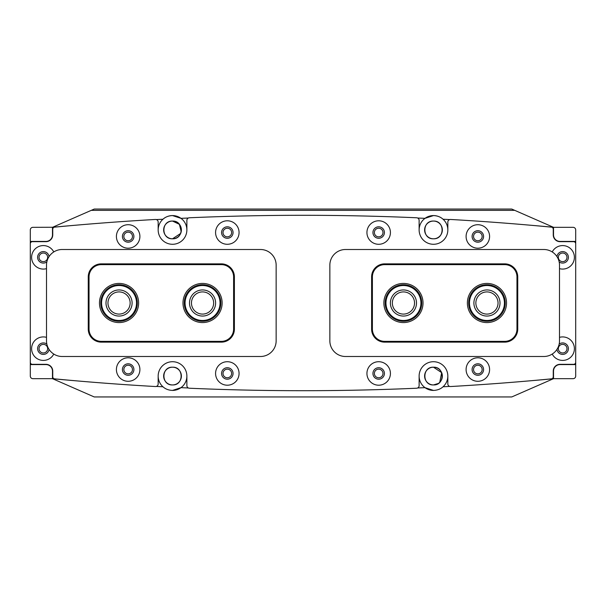<?xml version="1.0" encoding="UTF-8"?>
<svg xmlns="http://www.w3.org/2000/svg" width="606" height="606" viewBox="0 0 606 606"><rect width="100%" height="100%" fill="white"/><g stroke="black" fill="none" stroke-linecap="round" stroke-linejoin="round"><path stroke-width="0.91" d="M227.326 369.152A4.303 4.303 0 0 0 223.016 373.455A4.303 4.303 0 0 0 227.326 377.765A4.303 4.303 0 0 0 231.628 373.455A4.303 4.303 0 0 0 227.326 369.152M378.674 369.152A4.303 4.303 0 0 0 374.372 373.455A4.303 4.303 0 0 0 378.674 377.765A4.303 4.303 0 0 0 382.984 373.455A4.303 4.303 0 0 0 378.674 369.152M128.161 365.236A4.303 4.303 0 0 0 123.851 369.546A4.303 4.303 0 0 0 128.161 373.849A4.303 4.303 0 0 0 132.464 369.546A4.303 4.303 0 0 0 128.161 365.236M477.839 365.236A4.303 4.303 0 0 0 473.536 369.546A4.303 4.303 0 0 0 477.839 373.849A4.303 4.303 0 0 0 482.149 369.546A4.303 4.303 0 0 0 477.839 365.236M227.326 228.235A4.303 4.303 0 0 0 223.016 232.545A4.303 4.303 0 0 0 227.326 236.848A4.303 4.303 0 0 0 231.628 232.545A4.303 4.303 0 0 0 227.326 228.235M378.674 228.235A4.303 4.303 0 0 0 374.372 232.545A4.303 4.303 0 0 0 378.674 236.848A4.303 4.303 0 0 0 382.984 232.545A4.303 4.303 0 0 0 378.674 228.235M128.161 232.151A4.303 4.303 0 0 0 123.851 236.454A4.303 4.303 0 0 0 128.161 240.764A4.303 4.303 0 0 0 132.464 236.454A4.303 4.303 0 0 0 128.161 232.151M477.839 232.151A4.303 4.303 0 0 0 473.536 236.454A4.303 4.303 0 0 0 477.839 240.764A4.303 4.303 0 0 0 482.149 236.454A4.303 4.303 0 0 0 477.839 232.151M442.175 377.818A8.87 8.87 0 0 1 438.441 383.424L433.479 384.939C422.018 385.492 422.034 366.638 433.479 367.198L441.66 372.645L439.759 382.333M172.521 367.198C161.075 366.645 161.067 385.484 172.521 384.939C183.982 385.492 183.966 366.638 172.521 367.198A8.87 8.87 0 0 0 163.65 376.068A8.87 8.87 0 0 0 172.521 384.939C161.06 385.492 161.082 366.638 172.521 367.198C183.966 366.645 183.982 385.484 172.521 384.939A8.87 8.87 0 0 0 181.391 376.068A8.87 8.87 0 0 0 172.521 367.198A8.87 8.87 0 0 1 174.27 367.372M433.479 384.939A8.87 8.87 0 0 1 424.609 376.068A8.87 8.87 0 0 1 433.479 367.198C422.034 366.645 422.018 385.484 433.479 384.939C444.94 385.492 444.918 366.638 433.479 367.198A8.87 8.87 0 0 1 442.35 376.068A8.87 8.87 0 0 1 431.722 384.765M433.479 238.802A8.87 8.87 0 0 1 424.609 229.932A8.87 8.87 0 0 1 433.479 221.061C421.996 220.599 421.988 239.279 433.479 238.802C421.996 239.279 421.996 220.592 433.479 221.061C444.963 220.599 444.971 239.279 433.479 238.802C444.963 239.279 444.963 220.592 433.479 221.061A8.87 8.87 0 0 1 442.35 229.932A8.87 8.87 0 0 1 433.479 238.802M417.648 387.976A2687.86 2687.86 0 0 0 425.003 387.651L433.479 390.423A14.355 14.355 0 0 1 419.125 376.068A14.355 14.355 0 0 1 433.479 361.714A14.355 14.355 0 0 1 443.039 386.772A2687.86 2687.86 0 0 0 449.667 386.416M449.667 219.584A2687.86 2687.86 0 0 0 443.039 219.228C440.585 216.956 437.396 215.736 433.479 215.577A14.355 14.355 0 0 1 447.834 229.932A14.355 14.355 0 0 1 433.479 244.286A14.355 14.355 0 0 1 425.003 218.349A14.355 14.355 0 0 1 433.479 215.577L425.003 218.349A2687.86 2687.86 0 0 0 417.648 218.024M180.686 233.408L172.521 238.802A8.87 8.87 0 0 0 181.391 229.932A8.87 8.87 0 0 0 172.521 221.061A8.87 8.87 0 0 0 163.65 229.932A8.87 8.87 0 0 0 172.521 238.802C161.037 239.279 161.037 220.592 172.521 221.061C161.037 220.599 161.029 239.279 172.521 238.802C184.004 239.279 184.004 220.592 172.521 221.061L179.399 224.326L181.202 231.75M172.521 390.423A14.355 14.355 0 0 0 180.997 387.651L172.521 390.423C168.604 390.264 165.415 389.044 162.961 386.772A14.355 14.355 0 0 1 158.166 376.068L158.166 383.924A2.606 2.606 0 0 1 155.409 386.53A2609.572 2609.572 0 0 1 54.631 378.856A2.091 2.091 0 0 1 52.745 376.78L52.745 371.107A6.787 6.787 0 0 0 45.958 364.327L32.391 364.327A2.091 2.091 0 0 1 30.3 362.236L30.3 243.763A2.091 2.091 0 0 1 32.391 241.673L45.958 241.673A6.787 6.787 0 0 0 52.745 234.893L52.745 229.22A2.091 2.091 0 0 1 54.631 227.144A2609.572 2609.572 0 0 1 155.409 219.47A2.606 2.606 0 0 1 158.166 222.076L158.166 229.932A14.355 14.355 0 0 0 172.521 244.286A14.355 14.355 0 0 0 180.997 218.349A2687.86 2687.86 0 0 1 188.352 218.024M156.333 219.584A2687.86 2687.86 0 0 1 162.961 219.228C165.415 216.956 168.604 215.736 172.521 215.577A14.355 14.355 0 0 0 158.166 229.932M91.248 210.358L514.752 210.358L511.767 209.055L94.233 209.055L52.608 227.265A2687.86 2687.86 0 0 1 77.826 225.031M172.521 215.577L180.997 218.349A14.355 14.355 0 0 0 172.521 215.577M528.174 225.031A2687.86 2687.86 0 0 1 553.392 227.265L514.752 210.358M308.477 396.945L297.523 396.945M528.174 380.969A2687.86 2687.86 0 0 0 553.392 378.735L511.767 396.945L94.233 396.945L52.48 378.674L52.48 369.243L52.48 378.674L32.906 378.674A2.606 2.606 0 0 1 30.3 376.068L30.3 229.932A2.606 2.606 0 0 1 32.906 227.326L52.608 227.265M553.392 378.735L553.52 371.107A6.522 6.522 0 0 1 560.042 364.585L575.7 364.585L575.7 376.068A2.606 2.606 0 0 1 573.094 378.674L553.52 378.674L553.52 371.107M553.52 234.893L553.52 227.326L573.094 227.326A2.606 2.606 0 0 1 575.7 229.932L575.7 241.415L560.042 241.415A6.522 6.522 0 0 1 553.52 234.893L553.392 227.265M52.48 234.893L52.48 227.326L52.48 234.893A6.522 6.522 0 0 1 45.958 241.415L30.3 241.415M52.608 378.735A2687.86 2687.86 0 0 0 77.826 380.969M156.333 386.416A2687.86 2687.86 0 0 0 162.961 386.772M188.352 387.976A2687.86 2687.86 0 0 1 180.997 387.651A14.355 14.355 0 0 0 172.521 361.714A14.355 14.355 0 0 0 158.166 376.068M433.479 390.423C437.396 390.264 440.585 389.044 443.039 386.772M475.861 303A11.09 11.09 0 0 0 486.951 314.09A11.09 11.09 0 0 0 498.041 303A11.09 11.09 0 0 0 486.951 291.91A11.09 11.09 0 0 0 475.861 303M392.355 303A11.09 11.09 0 0 0 403.445 314.09A11.09 11.09 0 0 0 414.534 303A11.09 11.09 0 0 0 403.445 291.91A11.09 11.09 0 0 0 392.355 303M130.138 303A11.09 11.09 0 0 0 119.049 291.91A11.09 11.09 0 0 0 107.959 303A11.09 11.09 0 0 0 119.049 314.09A11.09 11.09 0 0 0 130.138 303M213.645 303A11.09 11.09 0 0 0 202.555 291.91A11.09 11.09 0 0 0 191.466 303A11.09 11.09 0 0 0 202.555 314.09A11.09 11.09 0 0 0 213.645 303M101.634 304.538A17.483 17.483 0 0 0 120.586 320.415A17.483 17.483 0 0 0 136.464 301.462A17.483 17.483 0 0 0 117.511 285.585A17.483 17.483 0 0 0 101.634 304.538M137.244 301.394A18.263 18.263 0 0 1 120.655 321.195A18.263 18.263 0 0 1 100.854 304.606A18.263 18.263 0 0 1 117.443 284.805A18.263 18.263 0 0 1 137.244 301.394M106.05 304.144A13.044 13.044 0 0 1 117.905 290.001A13.044 13.044 0 0 1 132.047 301.856A13.044 13.044 0 0 1 120.193 315.999A13.044 13.044 0 0 1 106.05 304.144M385.969 302.515A17.483 17.483 0 0 0 402.96 320.476A17.483 17.483 0 0 0 420.92 303.485A17.483 17.483 0 0 0 403.929 285.524A17.483 17.483 0 0 0 385.969 302.515M421.708 303.508A18.263 18.263 0 0 1 402.937 321.263A18.263 18.263 0 0 1 385.189 302.492A18.263 18.263 0 0 1 403.952 284.737A18.263 18.263 0 0 1 421.708 303.508M390.4 302.636A13.044 13.044 0 0 1 403.808 289.956A13.044 13.044 0 0 1 416.489 303.364A13.044 13.044 0 0 1 403.081 316.044A13.044 13.044 0 0 1 390.4 302.636M187.436 311.779A17.483 17.483 0 0 0 211.327 318.12A17.483 17.483 0 0 0 217.675 294.221A17.483 17.483 0 0 0 193.776 287.88A17.483 17.483 0 0 0 187.436 311.779M218.349 293.827A18.263 18.263 0 0 1 211.721 318.801A18.263 18.263 0 0 1 186.754 312.173A18.263 18.263 0 0 1 193.382 287.199A18.263 18.263 0 0 1 218.349 293.827M191.269 309.552A13.044 13.044 0 0 1 196.003 291.713A13.044 13.044 0 0 1 213.842 296.448A13.044 13.044 0 0 1 209.1 314.287A13.044 13.044 0 0 1 191.269 309.552M471.559 311.287A17.483 17.483 0 0 0 495.238 318.392A17.483 17.483 0 0 0 502.344 294.713A17.483 17.483 0 0 0 478.664 287.608A17.483 17.483 0 0 0 471.559 311.287M503.033 294.342A18.263 18.263 0 0 1 495.61 319.082A18.263 18.263 0 0 1 470.87 311.658A18.263 18.263 0 0 1 478.293 286.918A18.263 18.263 0 0 1 503.033 294.342M475.46 309.189A13.044 13.044 0 0 1 480.77 291.509A13.044 13.044 0 0 1 498.443 296.811A13.044 13.044 0 0 1 493.14 314.491A13.044 13.044 0 0 1 475.46 309.189M466.097 369.546A11.741 11.741 0 0 0 477.839 381.288A11.741 11.741 0 0 0 489.587 369.546A11.741 11.741 0 0 0 477.839 357.798A11.741 11.741 0 0 0 466.097 369.546M472.097 369.546A5.742 5.742 0 0 0 477.839 375.288A5.742 5.742 0 0 0 483.58 369.546A5.742 5.742 0 0 0 477.839 363.805A5.742 5.742 0 0 0 472.097 369.546M366.933 373.455A11.741 11.741 0 0 0 378.674 385.204A11.741 11.741 0 0 0 390.423 373.455A11.741 11.741 0 0 0 378.674 361.714A11.741 11.741 0 0 0 366.933 373.455M372.94 373.455A5.742 5.742 0 0 0 378.674 379.197A5.742 5.742 0 0 0 384.416 373.455A5.742 5.742 0 0 0 378.674 367.721A5.742 5.742 0 0 0 372.94 373.455M466.097 236.454A11.741 11.741 0 0 0 477.839 248.202A11.741 11.741 0 0 0 489.587 236.454A11.741 11.741 0 0 0 477.839 224.712A11.741 11.741 0 0 0 466.097 236.454M472.097 236.454A5.742 5.742 0 0 0 477.839 242.195A5.742 5.742 0 0 0 483.58 236.454A5.742 5.742 0 0 0 477.839 230.712A5.742 5.742 0 0 0 472.097 236.454M366.933 232.545A11.741 11.741 0 0 0 378.674 244.286A11.741 11.741 0 0 0 390.423 232.545A11.741 11.741 0 0 0 378.674 220.796A11.741 11.741 0 0 0 366.933 232.545M372.94 232.545A5.742 5.742 0 0 0 378.674 238.279A5.742 5.742 0 0 0 384.416 232.545A5.742 5.742 0 0 0 378.674 226.803A5.742 5.742 0 0 0 372.94 232.545M46.503 337.353A11.741 11.741 0 0 0 31.603 348.67A11.741 11.741 0 0 0 53.775 354.063M46.851 344.117A5.742 5.742 0 0 0 37.61 348.67A5.742 5.742 0 0 0 42.988 354.396A5.742 5.742 0 0 0 49.041 349.389M552.225 354.063A11.741 11.741 0 0 0 574.397 348.67A11.741 11.741 0 0 0 559.497 337.353M556.959 349.389A5.742 5.742 0 0 0 563.012 354.396A5.742 5.742 0 0 0 565.186 343.519A5.742 5.742 0 0 0 559.149 344.117M116.413 369.546A11.741 11.741 0 0 0 128.161 381.288A11.741 11.741 0 0 0 139.903 369.546A11.741 11.741 0 0 0 128.161 357.798A11.741 11.741 0 0 0 116.413 369.546M122.42 369.546A5.742 5.742 0 0 0 128.161 375.288A5.742 5.742 0 0 0 133.903 369.546A5.742 5.742 0 0 0 128.161 363.805A5.742 5.742 0 0 0 122.42 369.546M215.577 373.455A11.741 11.741 0 0 0 227.326 385.204A11.741 11.741 0 0 0 239.067 373.455A11.741 11.741 0 0 0 227.326 361.714A11.741 11.741 0 0 0 215.577 373.455M221.584 373.455A5.742 5.742 0 0 0 227.326 379.197A5.742 5.742 0 0 0 233.06 373.455A5.742 5.742 0 0 0 227.326 367.721A5.742 5.742 0 0 0 221.584 373.455M53.775 251.937A11.741 11.741 0 0 0 31.603 257.33A11.741 11.741 0 0 0 46.503 268.647M49.041 256.611A5.742 5.742 0 0 0 42.988 251.604A5.742 5.742 0 0 0 40.814 262.481A5.742 5.742 0 0 0 46.851 261.883M559.497 268.647A11.741 11.741 0 0 0 574.397 257.33A11.741 11.741 0 0 0 552.225 251.937M559.149 261.883A5.742 5.742 0 0 0 568.39 257.33A5.742 5.742 0 0 0 563.012 251.604A5.742 5.742 0 0 0 556.959 256.611M116.413 236.454A11.741 11.741 0 0 0 128.161 248.202A11.741 11.741 0 0 0 139.903 236.454A11.741 11.741 0 0 0 128.161 224.712A11.741 11.741 0 0 0 116.413 236.454M122.42 236.454A5.742 5.742 0 0 0 128.161 242.195A5.742 5.742 0 0 0 133.903 236.454A5.742 5.742 0 0 0 128.161 230.712A5.742 5.742 0 0 0 122.42 236.454M215.577 232.545A11.741 11.741 0 0 0 227.326 244.286A11.741 11.741 0 0 0 239.067 232.545A11.741 11.741 0 0 0 227.326 220.796A11.741 11.741 0 0 0 215.577 232.545M221.584 232.545A5.742 5.742 0 0 0 227.326 238.279A5.742 5.742 0 0 0 233.06 232.545A5.742 5.742 0 0 0 227.326 226.803A5.742 5.742 0 0 0 221.584 232.545M419.125 376.068L419.125 385.621A2.606 2.606 0 0 1 416.633 388.226A2609.572 2609.572 0 0 1 189.367 388.226A2.606 2.606 0 0 1 186.875 385.621L186.875 376.068M447.834 376.068L447.834 383.924A2.606 2.606 0 0 0 450.591 386.53A2609.572 2609.572 0 0 0 551.369 378.856A2.091 2.091 0 0 0 553.255 376.78L553.255 371.107A6.787 6.787 0 0 1 560.042 364.327L573.609 364.327A2.091 2.091 0 0 0 575.7 362.236L575.7 243.763A2.091 2.091 0 0 0 573.609 241.673L560.042 241.673A6.787 6.787 0 0 1 553.255 234.893L553.255 229.22A2.091 2.091 0 0 0 551.369 227.144A2609.572 2609.572 0 0 0 450.591 219.47A2.606 2.606 0 0 0 447.834 222.076L447.834 229.932M419.125 229.932L419.125 220.379A2.606 2.606 0 0 0 416.633 217.774A2609.572 2609.572 0 0 0 189.367 217.774A2.606 2.606 0 0 0 186.875 220.379L186.875 229.932M39.042 257.33A4.303 4.303 0 0 0 43.344 261.64A4.303 4.303 0 0 0 47.654 257.33A4.303 4.303 0 0 0 43.344 253.028A4.303 4.303 0 0 0 39.042 257.33M39.042 348.67A4.303 4.303 0 0 0 43.344 352.972A4.303 4.303 0 0 0 47.654 348.67A4.303 4.303 0 0 0 43.344 344.359A4.303 4.303 0 0 0 39.042 348.67M30.3 364.585L45.958 364.585A6.522 6.522 0 0 1 52.48 371.107M566.958 348.67A4.303 4.303 0 0 0 562.656 344.359A4.303 4.303 0 0 0 558.346 348.67A4.303 4.303 0 0 0 562.656 352.972A4.303 4.303 0 0 0 566.958 348.67M566.958 257.33A4.303 4.303 0 0 0 562.656 253.028A4.303 4.303 0 0 0 558.346 257.33A4.303 4.303 0 0 0 562.656 261.64A4.303 4.303 0 0 0 566.958 257.33M575.7 241.415L575.7 364.585M99.475 303A19.574 19.574 0 0 1 119.049 283.426A19.574 19.574 0 0 1 138.623 303A19.574 19.574 0 0 1 119.049 322.574A19.574 19.574 0 0 1 99.475 303M182.982 303A19.574 19.574 0 0 1 202.555 283.426A19.574 19.574 0 0 1 222.129 303A19.574 19.574 0 0 1 202.555 322.574A19.574 19.574 0 0 1 182.982 303M101.3 342.14A13.044 13.044 0 0 1 88.256 329.096L88.256 276.904A13.044 13.044 0 0 1 101.3 263.86L221.341 263.86A13.044 13.044 0 0 1 234.393 276.904L234.393 329.096A13.044 13.044 0 0 1 221.341 342.14L101.3 342.14L101.3 341.36L221.341 341.36A12.264 12.264 0 0 0 233.605 329.096L233.605 276.904A12.264 12.264 0 0 0 221.341 264.64L101.3 264.64A12.264 12.264 0 0 0 89.037 276.904L89.037 329.096A12.264 12.264 0 0 0 101.3 341.36M506.525 303A19.574 19.574 0 0 1 486.951 322.574A19.574 19.574 0 0 1 467.377 303A19.574 19.574 0 0 1 486.951 283.426A19.574 19.574 0 0 1 506.525 303M423.018 303A19.574 19.574 0 0 1 403.445 322.574A19.574 19.574 0 0 1 383.871 303A19.574 19.574 0 0 1 403.445 283.426A19.574 19.574 0 0 1 423.018 303M504.7 263.86A13.044 13.044 0 0 1 517.744 276.904L517.744 329.096A13.044 13.044 0 0 1 504.7 342.14L384.659 342.14A13.044 13.044 0 0 1 371.607 329.096L371.607 276.904A13.044 13.044 0 0 1 384.659 263.86L504.7 263.86L504.7 264.64L384.659 264.64A12.264 12.264 0 0 0 372.395 276.904L372.395 329.096A12.264 12.264 0 0 0 384.659 341.36L504.7 341.36A12.264 12.264 0 0 0 516.963 329.096L516.963 276.904A12.264 12.264 0 0 0 504.7 264.64M46.503 265.163A15.658 15.658 0 0 1 62.16 249.505L260.489 249.505A15.658 15.658 0 0 1 276.147 265.163L276.147 340.837A15.658 15.658 0 0 1 260.489 356.495L62.16 356.495A15.658 15.658 0 0 1 46.503 340.837L46.503 265.163M329.853 265.163A15.658 15.658 0 0 1 345.511 249.505L543.84 249.505A15.658 15.658 0 0 1 559.497 265.163L559.497 340.837A15.658 15.658 0 0 1 543.84 356.495L345.511 356.495A15.658 15.658 0 0 1 329.853 340.837L329.853 265.163M181.391 376.068A8.87 8.87 0 0 1 181.217 377.826M180.702 379.492A8.87 8.87 0 0 1 179.891 381.007M177.475 383.431A8.87 8.87 0 0 1 175.952 384.249M174.278 384.765A8.87 8.87 0 0 1 172.521 384.939M170.756 384.765A8.87 8.87 0 0 1 169.089 384.249M167.559 383.424A8.87 8.87 0 0 1 166.241 382.333M436.911 384.249A8.87 8.87 0 0 1 435.244 384.765M430.048 384.249A8.87 8.87 0 0 1 428.525 383.431M426.109 381.007A8.87 8.87 0 0 1 425.298 379.492M424.609 376.068A8.87 8.87 0 0 1 426.116 371.122M431.73 367.372A8.87 8.87 0 0 1 433.479 367.198M435.237 367.372A8.87 8.87 0 0 1 438.433 368.706M439.759 369.804A8.87 8.87 0 0 1 440.842 371.122M441.66 372.645A8.87 8.87 0 0 1 442.175 374.303M163.65 376.068A8.87 8.87 0 0 1 164.34 372.645M165.158 371.122A8.87 8.87 0 0 1 166.241 369.804M167.567 368.706A8.87 8.87 0 0 1 170.763 367.372M221.341 263.86L221.341 264.64M101.3 264.64L101.3 263.86M89.037 276.904L88.256 276.904M234.393 276.904L233.605 276.904M89.037 329.096L88.256 329.096M234.393 329.096L233.605 329.096M221.341 342.14L221.341 341.36M384.659 342.14L384.659 341.36M504.7 341.36L504.7 342.14M516.963 329.096L517.744 329.096M371.607 329.096L372.395 329.096M516.963 276.904L517.744 276.904M371.607 276.904L372.395 276.904M384.659 263.86L384.659 264.64"/></g></svg>
